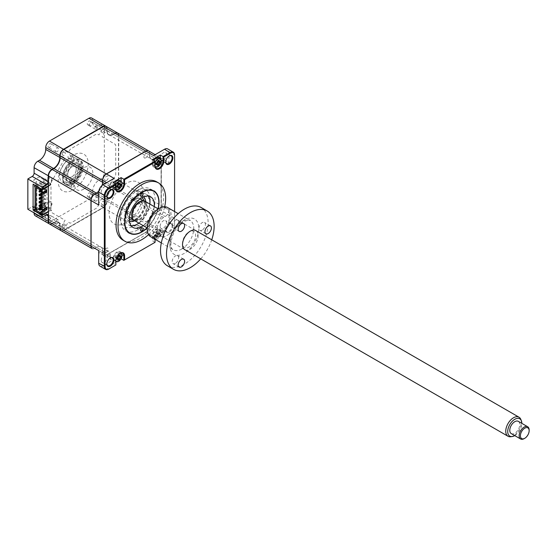 <?xml version="1.0" encoding="UTF-8"?>
<svg xmlns="http://www.w3.org/2000/svg" width="557" height="557" viewBox="0 0 557 557"><rect width="100%" height="100%" fill="white"/><g stroke="black" fill="none" stroke-linecap="round" stroke-linejoin="round"><path stroke-width="0.42" stroke-dasharray="2.79 2.09" d="M88.828 196.677A2.207 1.274 -60 0 1 87.721 196.781A2.207 1.274 -60 0 1 87.386 195.013A2.207 1.274 -60 0 1 88.828 193.063A2.207 1.274 -60 0 1 89.935 192.959A2.207 1.274 -60 0 1 90.269 194.727A2.207 1.274 -60 0 1 88.828 196.677M96.326 201A2.207 1.274 -60 0 1 95.219 201.112A2.207 1.274 -60 0 1 94.885 199.343A2.207 1.274 -60 0 1 96.326 197.394A2.207 1.274 -60 0 1 97.433 197.289A2.207 1.274 -60 0 1 97.767 199.058A2.207 1.274 -60 0 1 96.326 201M88.828 124.733A2.207 1.274 -60 0 1 87.721 124.845A2.207 1.274 -60 0 1 87.386 123.069A2.207 1.274 -60 0 1 88.828 121.127A2.207 1.274 -60 0 1 89.935 121.015A2.207 1.274 -60 0 1 90.269 122.784A2.207 1.274 -60 0 1 88.828 124.733M96.326 125.45A2.207 1.274 120 0 0 94.885 127.4A2.207 1.274 120 0 0 95.219 129.168A2.207 1.274 120 0 0 96.326 129.064A2.207 1.274 120 0 0 97.767 127.114A2.207 1.274 120 0 0 97.433 125.346A2.207 1.274 120 0 0 96.326 125.45M49.608 147.375A2.207 1.274 -60 0 1 48.508 147.487A2.207 1.274 -60 0 1 48.167 145.711A2.207 1.274 -60 0 1 49.608 143.769A2.207 1.274 -60 0 1 50.715 143.657A2.207 1.274 -60 0 1 51.056 145.426A2.207 1.274 -60 0 1 49.608 147.375M57.106 151.706A2.207 1.274 -60 0 1 56.006 151.817A2.207 1.274 -60 0 1 55.665 150.042A2.207 1.274 -60 0 1 57.106 148.099A2.207 1.274 -60 0 1 58.213 147.988A2.207 1.274 -60 0 1 58.555 149.756A2.207 1.274 -60 0 1 57.106 151.706M69.221 157.944A1.81 1.044 -60 0 1 68.316 158.035A1.81 1.044 -60 0 1 68.038 156.587A1.81 1.044 -60 0 1 69.221 154.985A1.81 1.044 -60 0 1 70.126 154.895A1.81 1.044 -60 0 1 70.405 156.35A1.81 1.044 -60 0 1 69.221 157.944M72.591 156.935A1.81 1.044 120 0 0 71.407 158.536A1.81 1.044 120 0 0 71.686 159.984A1.81 1.044 120 0 0 72.591 159.894A1.81 1.044 120 0 0 73.775 158.299A1.81 1.044 120 0 0 73.496 156.844A1.81 1.044 120 0 0 72.591 156.935M69.221 181.408A13.695 7.909 -60 0 1 62.37 182.083A13.695 7.909 -60 0 1 60.267 171.11A13.695 7.909 -60 0 1 69.221 159.037A13.695 7.909 -60 0 1 76.065 158.355A13.695 7.909 -60 0 1 78.168 169.335A13.695 7.909 -60 0 1 69.221 181.408M72.159 183.1A13.695 7.909 -60 0 1 65.308 183.782A13.695 7.909 -60 0 1 63.206 172.802A13.695 7.909 -60 0 1 72.159 160.729A13.695 7.909 -60 0 1 79.003 160.054A13.695 7.909 -60 0 1 81.106 171.027A13.695 7.909 -60 0 1 72.159 183.1M69.221 185.453A1.81 1.044 -60 0 1 68.316 185.544A1.81 1.044 -60 0 1 68.038 184.088A1.81 1.044 -60 0 1 69.221 182.494A1.81 1.044 -60 0 1 70.126 182.404A1.81 1.044 -60 0 1 70.405 183.859A1.81 1.044 -60 0 1 69.221 185.453M72.591 184.444A1.81 1.044 120 0 0 71.407 186.038A1.81 1.044 120 0 0 71.686 187.493A1.81 1.044 120 0 0 72.591 187.403A1.81 1.044 120 0 0 73.775 185.808A1.81 1.044 120 0 0 73.496 184.353A1.81 1.044 120 0 0 72.591 184.444M49.608 219.319A2.207 1.274 -60 0 1 48.508 219.423A2.207 1.274 -60 0 1 48.167 217.655A2.207 1.274 -60 0 1 49.608 215.712A2.207 1.274 -60 0 1 50.715 215.601A2.207 1.274 -60 0 1 51.056 217.369A2.207 1.274 -60 0 1 49.608 219.319M57.106 220.036A2.207 1.274 120 0 0 55.665 221.985A2.207 1.274 120 0 0 56.006 223.754A2.207 1.274 120 0 0 57.106 223.649A2.207 1.274 120 0 0 58.555 221.7A2.207 1.274 120 0 0 58.213 219.931A2.207 1.274 120 0 0 57.106 220.036M48.473 185.808L51.474 184.075L51.474 182.599A2.653 1.532 -60 0 1 52.024 180.747L65.058 158.167L62.391 156.621A3.182 1.838 -60 0 1 62.391 152.952A3.182 1.838 -60 0 1 65.573 151.114L68.239 152.653L69.736 150.063A2.653 1.532 -60 0 1 71.066 148.663L96.117 134.195A2.653 1.532 -60 0 1 97.447 134.063L98.944 134.926L101.611 130.31A3.182 1.838 -60 0 1 104.793 128.472A3.182 1.838 -60 0 1 104.793 132.141L102.126 136.764L115.16 144.291A2.653 1.532 -60 0 1 115.71 145.509L115.71 174.438A2.653 1.532 -60 0 1 115.16 176.291L102.126 198.87L104.793 200.416A3.182 1.838 -60 0 1 104.793 204.085A3.182 1.838 -60 0 1 101.611 205.923L98.944 204.384L97.447 206.974A2.653 1.532 -60 0 1 96.117 208.374L71.066 222.842A2.653 1.532 -60 0 1 69.736 222.974L68.239 222.111L65.573 226.727A3.182 1.838 -60 0 1 62.391 228.565A3.182 1.838 -60 0 1 62.391 224.896L65.058 220.273L52.024 212.746A2.653 1.532 -60 0 1 51.474 211.528L51.474 210.052L48.473 211.785M48.111 182.132L39.101 176.931L33.601 180.106L36.846 181.979L33.1 184.144M48.473 182.341L51.474 184.075M34.102 212.865L34.102 207.817A2.653 1.532 120 0 0 33.552 206.598A2.653 1.532 120 0 0 32.222 206.731L27.85 209.258M60.922 230.577A5.305 3.064 -60 0 1 59.843 228.161L59.843 226.288A8.835 5.104 120 0 0 58.012 222.243A8.835 5.104 120 0 0 53.597 222.682L52.219 223.475A4.95 2.855 -60 0 1 48.724 221.449L48.724 215.97A3.008 1.734 120 0 0 48.473 214.96M46.802 222.424A5.305 3.064 -60 0 1 45.723 220.008L45.723 218.135A8.835 5.104 120 0 0 43.892 214.09A8.835 5.104 120 0 0 39.47 214.529L37.848 215.462L51.968 223.615A5.305 3.064 -60 0 1 49.448 223.949M37.848 215.462A5.305 3.064 -60 0 1 35.195 215.726M48.473 219.723L53.848 222.535L52.219 223.475M45.723 218.135L60.344 226.288A9.191 5.305 120 0 0 53.848 222.535M105.865 126.237A5.305 3.064 -60 0 1 106.84 128.583L106.84 130.463A8.835 5.104 120 0 0 108.671 134.509A8.835 5.104 120 0 0 113.085 134.07L114.714 133.13A5.305 3.064 -60 0 1 117.36 132.865A5.305 3.064 -60 0 1 118.46 135.295L118.46 180.9A5.305 3.064 -60 0 1 114.714 187.396L113.085 188.336A8.835 5.104 120 0 0 106.84 199.155L106.84 201.035A5.305 3.064 -60 0 1 103.087 207.524L63.595 230.326A5.305 3.064 -60 0 1 60.964 230.605M91.62 118.007A5.305 3.064 -60 0 1 92.713 120.43L92.713 122.31A8.835 5.104 120 0 0 94.544 126.355A8.835 5.104 120 0 0 98.965 125.917L100.587 124.977A5.305 3.064 -60 0 1 103.24 124.712A5.305 3.064 -60 0 1 104.34 127.142L104.34 172.747A5.305 3.064 -60 0 1 100.587 179.243L98.965 180.176A8.835 5.104 120 0 0 92.713 191.002L92.713 192.875A5.305 3.064 -60 0 1 88.967 199.371L49.469 222.173A5.305 3.064 -60 0 1 46.823 222.438M49.469 222.173L63.846 230.187A4.95 2.855 -60 0 1 60.344 228.161L60.344 226.288M45.723 220.008L60.344 228.161M92.713 192.875L106.84 201.321A4.95 2.855 -60 0 1 103.337 207.385L63.846 230.187M103.337 207.385L88.967 199.371M92.713 191.002L106.84 199.155L106.84 201.321M98.965 180.176L113.336 188.189A9.191 5.305 120 0 0 106.84 199.448M104.34 127.142L118.46 135.295L118.46 181.192A4.95 2.855 -60 0 1 114.965 187.249L113.085 188.336M104.34 172.747L118.46 181.192M98.965 125.917L113.336 134.502L114.965 133.562A4.95 2.855 -60 0 1 118.46 135.588M92.713 122.31L106.84 130.749A9.191 5.305 120 0 0 113.336 134.502M60.1 155.716L60.344 155.716A4.95 2.855 -60 0 1 63.846 149.652L103.337 126.857A4.95 2.855 -60 0 1 106.84 128.876L106.84 130.749M92.713 120.43L106.84 128.876M60.093 157.589L60.344 155.716M53.723 168.632L53.848 168.848A9.191 5.305 120 0 0 60.344 157.589M48.473 175.852L48.724 175.852A4.95 2.855 -60 0 1 52.219 169.788L53.848 168.848M34.534 209.293L36.846 207.956L36.846 181.979M36.846 207.956L33.601 206.083L39.101 202.908L51.474 210.052M48.473 182.633A3.008 1.734 120 0 0 48.724 181.331L48.724 175.852M120.772 219.827A24.306 14.029 -60 0 1 131.382 195.368A24.306 14.029 -60 0 1 150.112 188.858A24.306 14.029 -60 0 1 155.145 199.984A24.306 14.029 -60 0 1 144.535 224.443A24.306 14.029 -60 0 1 125.805 230.953A24.306 14.029 -60 0 1 120.772 219.827M123 240.151A33.671 19.439 120 0 0 148.942 231.127A33.671 19.439 120 0 0 163.64 197.241A33.671 19.439 120 0 0 156.67 181.833M148.594 234.601A33.671 19.439 120 0 0 164.663 206.765M110.182 189.986A4.505 2.604 120 0 0 110.001 190.083A4.505 2.604 120 0 0 106.812 195.604L106.812 196.036M101.186 192.36A4.505 2.604 -60 0 1 103.156 187.82A4.505 2.604 -60 0 1 106.631 186.616A4.505 2.604 -60 0 1 107.564 188.677A4.505 2.604 -60 0 1 105.593 193.216A4.505 2.604 -60 0 1 102.126 194.421A4.505 2.604 -60 0 1 101.186 192.36M160.103 226.372A4.505 2.604 -60 0 1 162.073 221.839A4.505 2.604 -60 0 1 165.547 220.628A4.505 2.604 -60 0 1 166.48 222.696A4.505 2.604 -60 0 1 164.51 227.228A4.505 2.604 -60 0 1 161.036 228.44A4.505 2.604 -60 0 1 160.103 226.372M165.728 229.623A4.505 2.604 120 0 0 166.661 231.684A4.505 2.604 120 0 0 170.136 230.48A4.505 2.604 120 0 0 172.106 225.94A4.505 2.604 120 0 0 171.173 223.879A4.505 2.604 120 0 0 168.917 224.102A4.505 2.604 120 0 0 165.728 229.623L165.728 230.055A5.041 2.91 120 0 0 169.293 232.109A5.041 2.91 120 0 0 172.851 225.94A5.041 2.91 120 0 0 169.293 223.886A5.041 2.91 120 0 0 165.728 230.055M160.103 158.341A4.505 2.604 -60 0 1 162.073 153.809A4.505 2.604 -60 0 1 165.547 152.597A4.505 2.604 -60 0 1 166.48 154.665A4.505 2.604 -60 0 1 164.51 159.198A4.505 2.604 -60 0 1 161.036 160.409A4.505 2.604 -60 0 1 160.103 158.341M169.098 155.974A4.505 2.604 120 0 0 168.917 156.071A4.505 2.604 120 0 0 165.728 161.593L165.728 162.024M101.186 260.391A4.505 2.604 -60 0 1 103.156 255.851A4.505 2.604 -60 0 1 106.631 254.646A4.505 2.604 -60 0 1 107.564 256.707A4.505 2.604 -60 0 1 105.593 261.247A4.505 2.604 -60 0 1 102.126 262.451A4.505 2.604 -60 0 1 101.186 260.391M110.182 258.016A4.505 2.604 120 0 0 110.001 258.114A4.505 2.604 120 0 0 106.812 263.635L106.812 264.067M91.09 200.597L91.09 246.201M92.19 248.631A5.305 3.064 120 0 0 94.843 248.366L96.465 247.426A8.835 5.104 -60 0 1 100.887 246.995A8.835 5.104 -60 0 1 102.711 251.04L102.711 252.767A5.124 2.959 120 0 0 106.338 254.862L145.955 232.276A5.305 3.064 120 0 0 149.708 225.78L149.708 223.907A8.835 5.104 -60 0 1 155.953 213.08L157.582 212.147A5.305 3.064 120 0 0 161.328 205.651L161.328 160.047A5.305 3.064 120 0 0 160.235 157.617A5.305 3.064 120 0 0 157.582 157.882L155.953 158.822A8.835 5.104 -60 0 1 151.539 159.26A8.835 5.104 -60 0 1 149.708 155.208L149.708 153.335A5.305 3.064 120 0 0 148.608 150.905M98.714 250.601A5.305 3.064 120 0 0 99.814 253.031A5.305 3.064 120 0 0 102.467 252.767L104.089 251.834A8.835 5.104 -60 0 1 108.511 251.395A8.835 5.104 -60 0 1 110.335 255.44L110.335 257.313L102.711 252.913A5.305 3.064 120 0 0 103.811 255.343A5.305 3.064 120 0 0 106.464 255.078L145.955 232.276L153.579 236.676A5.305 3.064 120 0 0 157.332 230.187L157.332 228.307A8.835 5.104 -60 0 1 163.577 217.481L165.206 216.548A5.305 3.064 120 0 0 168.952 210.052L161.077 205.651L161.077 160.047A5.124 2.959 120 0 0 157.457 157.951L165.206 162.282L163.577 163.222A8.835 5.104 -60 0 1 159.163 163.661A8.835 5.104 -60 0 1 157.332 159.615L157.332 157.735A5.305 3.064 120 0 0 156.232 155.312A5.305 3.064 120 0 0 153.579 155.57M110.335 257.313A5.305 3.064 120 0 0 111.435 259.743A5.305 3.064 120 0 0 114.088 259.478L106.338 254.862M99.995 266.135A6.19 3.572 120 0 0 103.087 265.828L114.088 259.478M119.156 255.433A2.917 1.685 120 0 0 119.163 255.287A2.917 1.685 120 0 0 117.102 254.096A2.917 1.685 120 0 0 115.034 257.668A2.917 1.685 120 0 0 117.221 258.782M117.618 258.483A2.917 1.685 120 0 0 119.142 255.6M120.946 252.989A5.654 3.265 120 0 0 119.929 251.583A5.654 3.265 120 0 0 115.571 253.094A5.654 3.265 120 0 0 113.099 258.789L113.099 263.37L115.849 261.783M116.295 261.525L121.099 258.754L121.099 254.166A5.654 3.265 120 0 0 121.001 253.219M154.254 235.026A2.917 1.685 120 0 0 156.315 236.217A2.917 1.685 120 0 0 158.383 232.645A2.917 1.685 120 0 0 156.315 231.454A2.917 1.685 120 0 0 154.254 235.026M153.579 236.676L164.58 230.326A6.19 3.572 120 0 0 168.952 222.751L174.578 225.996L174.578 226.434L174.578 211.556L174.578 225.996A6.19 3.572 -60 0 1 170.205 233.578L163.069 237.693L160.319 236.105L160.319 231.524A5.654 3.265 120 0 0 159.149 228.934A5.654 3.265 120 0 0 154.79 230.452A5.654 3.265 120 0 0 152.319 236.147L152.319 240.728L155.069 242.316L155.069 237.735A5.654 3.265 120 0 1 159.065 230.807L159.441 230.591A6.19 3.572 120 0 0 155.069 238.166L152.319 236.147M160.319 236.105L152.319 240.728M174.578 226.434A5.654 3.265 -60 0 1 170.581 233.362L163.069 237.693L163.069 233.111A5.654 3.265 120 0 0 161.899 230.521A5.654 3.265 120 0 0 159.065 230.807M114.088 178.372A5.305 3.064 120 0 0 110.335 184.868L110.335 186.741A8.835 5.104 -60 0 1 104.089 197.568L102.467 198.508A5.305 3.064 120 0 0 98.714 204.997M102.265 185.293A8.835 5.104 -60 0 1 98.791 191.302M145.955 151.17L106.338 174.042M161.077 160.047L168.952 164.447L168.952 151.748A6.19 3.572 120 0 0 167.671 148.914M168.952 164.447A5.305 3.064 120 0 0 167.859 162.017A5.305 3.064 120 0 0 165.206 162.282M157.332 159.615L149.457 155.208A9.016 5.201 -60 0 0 155.828 158.891L163.577 163.222M161.077 205.651A5.124 2.959 120 0 1 157.457 211.925L165.206 216.548M157.332 228.307L149.457 223.907A9.016 5.201 -60 0 1 155.828 212.865L163.577 217.481M168.952 222.751L168.952 210.052M170.205 233.578L170.581 233.362L170.205 233.578L164.58 230.326M158.376 160.848A2.917 1.685 120 0 0 158.383 160.701A2.917 1.685 120 0 0 156.315 159.511A2.917 1.685 120 0 0 154.254 163.083A2.917 1.685 120 0 0 156.44 164.197M156.58 164.099A2.917 1.685 120 0 0 158.299 161.426M152.319 159.622L152.319 164.204A5.654 3.265 120 0 0 153.488 166.794A5.654 3.265 120 0 0 155.222 166.968M155.452 166.905A5.654 3.265 120 0 0 160.319 159.587L160.319 158.689M155.069 161.21L155.069 166.223M115.034 185.725A2.917 1.685 120 0 0 117.102 186.915A2.917 1.685 120 0 0 119.163 183.344A2.917 1.685 120 0 0 117.102 182.153A2.917 1.685 120 0 0 115.034 185.725M113.099 182.264L113.099 186.846A5.654 3.265 120 0 0 114.269 189.436A5.654 3.265 120 0 0 116.002 189.61M116.232 189.547A5.654 3.265 120 0 0 121.099 182.23L121.099 181.331M115.849 183.852L115.849 188.865M120.034 253.344A5.654 3.265 120 0 0 119.846 253.449A5.654 3.265 120 0 0 115.849 260.377L115.849 264.958L113.099 263.37M115.849 260.808L113.099 258.789M163.814 237.261L163.814 233.111A6.19 3.572 120 0 0 159.441 230.591M155.069 238.166L155.069 239.273M147.166 227.931A24.306 14.029 120 0 0 158.167 208.868M73.844 164.231A10.604 6.12 -60 0 1 79.143 163.709A10.604 6.12 -60 0 1 80.772 172.204A10.604 6.12 -60 0 1 73.844 181.547A10.604 6.12 -60 0 1 68.539 182.076A10.604 6.12 -60 0 1 66.917 173.575A10.604 6.12 -60 0 1 73.844 164.231M72.591 160.625A14.141 8.167 -60 0 1 82.589 166.397A14.141 8.167 -60 0 1 72.591 183.713A14.141 8.167 -60 0 1 62.593 177.941A14.141 8.167 -60 0 1 72.591 160.625M73.218 184.075A14.141 8.167 120 0 0 83.216 166.759A14.141 8.167 120 0 0 73.218 160.987A14.141 8.167 120 0 0 63.22 178.303A14.141 8.167 120 0 0 73.218 184.075M73.218 189.846A21.208 12.247 120 0 0 88.215 163.869A21.208 12.247 120 0 0 73.218 155.215A21.208 12.247 120 0 0 58.22 181.185A21.208 12.247 120 0 0 73.218 189.846M138.707 191.58A1.768 1.023 120 0 0 138.345 190.773A1.768 1.023 120 0 0 136.98 191.246A1.768 1.023 120 0 0 136.207 193.021A1.768 1.023 120 0 0 136.576 193.829A1.768 1.023 120 0 0 137.934 193.356A1.768 1.023 120 0 0 138.707 191.58M138.707 226.212A1.768 1.023 120 0 0 138.345 225.404A1.768 1.023 120 0 0 136.98 225.877A1.768 1.023 120 0 0 136.207 227.66A1.768 1.023 120 0 0 136.576 228.467A1.768 1.023 120 0 0 137.934 227.994A1.768 1.023 120 0 0 138.707 226.212M147.02 227.841A24.042 13.876 120 0 0 158.021 208.784M158.829 201.752A24.745 14.287 -60 0 1 141.332 232.06A24.745 14.287 -60 0 1 123.835 221.958A24.745 14.287 -60 0 1 141.332 191.65A24.745 14.287 -60 0 1 158.829 201.752L158.829 202.114M131.083 225.71A17.678 10.207 -60 0 1 128.618 224.924A17.678 10.207 -60 0 1 124.963 216.833A17.678 10.207 -60 0 1 132.677 199.044A17.678 10.207 -60 0 1 146.296 194.309A17.678 10.207 -60 0 1 148.211 196.05M154.254 206.605A17.678 10.207 -60 0 1 143.246 225.669M149.875 204.085A17.678 10.207 -60 0 1 138.874 223.141M35.035 209.509L43.787 204.461L49.719 207.886L52.1 202.762L48.912 200.924L35.035 208.931M34.534 186.706L48.912 178.407L52.1 180.252L49.719 185.377L43.787 181.944L35.035 186.999M43.787 181.944L43.787 204.461M98.833 191.051A8.835 5.104 120 0 0 102.07 185.453M148.545 150.87A5.305 3.064 -60 0 1 149.582 153.266L149.582 155.138A8.835 5.104 120 0 0 151.413 159.184A8.835 5.104 120 0 0 155.828 158.745L157.457 157.812A5.305 3.064 -60 0 1 160.11 157.547A5.305 3.064 -60 0 1 161.203 159.97L161.203 205.575A5.305 3.064 -60 0 1 157.457 212.071L155.828 213.011A8.835 5.104 120 0 0 149.582 223.83L149.582 225.71A5.305 3.064 -60 0 1 145.83 232.206L106.338 255.009A5.305 3.064 -60 0 1 103.686 255.266A5.305 3.064 -60 0 1 102.585 252.843L102.585 250.963A8.835 5.104 120 0 0 100.761 246.918A8.835 5.104 120 0 0 96.34 247.357L94.718 248.297A5.305 3.064 -60 0 1 92.128 248.589M105.99 126.3A5.305 3.064 -60 0 1 107.09 128.73L107.09 130.603A8.835 5.104 120 0 0 108.921 134.655A8.835 5.104 120 0 0 113.336 134.216L114.965 133.276A5.305 3.064 -60 0 1 117.611 133.012A5.305 3.064 -60 0 1 118.711 135.442L118.711 181.046A5.305 3.064 -60 0 1 114.965 187.542L113.336 188.475A8.835 5.104 120 0 0 107.09 199.302L107.09 201.174A5.305 3.064 -60 0 1 103.337 207.67L63.846 230.473A5.305 3.064 -60 0 1 61.193 230.737M61.173 230.723A5.305 3.064 -60 0 1 60.093 228.307L60.093 226.434A8.835 5.104 120 0 0 58.262 222.389A8.835 5.104 120 0 0 53.848 222.821L52.219 223.761A5.305 3.064 -60 0 1 49.573 224.025M145.697 157.861A2.569 1.483 120 0 0 147.514 154.707A2.569 1.483 120 0 0 145.697 153.662A2.569 1.483 120 0 0 143.873 156.809A2.569 1.483 120 0 0 145.697 157.861M106.478 180.503A2.569 1.483 120 0 0 108.295 177.356A2.569 1.483 120 0 0 106.478 176.304A2.569 1.483 120 0 0 104.66 179.451A2.569 1.483 120 0 0 106.478 180.503M126.084 222.682A24.042 13.876 -60 0 1 109.088 212.865A24.042 13.876 -60 0 1 126.084 183.427A24.042 13.876 -60 0 1 143.079 193.237A24.042 13.876 -60 0 1 126.084 222.682M145.697 229.804A2.569 1.483 120 0 0 147.514 226.65A2.569 1.483 120 0 0 145.697 225.599A2.569 1.483 120 0 0 143.873 228.753A2.569 1.483 120 0 0 145.697 229.804M106.478 252.446A2.569 1.483 120 0 0 108.295 249.292A2.569 1.483 120 0 0 106.478 248.248A2.569 1.483 120 0 0 104.66 251.395A2.569 1.483 120 0 0 106.478 252.446M104.737 130.331L103.045 129.224A2.569 1.483 120 0 0 101.388 132.093L103.191 133.005L104.737 130.331M65.517 152.973L63.825 151.866A2.569 1.483 120 0 0 62.168 154.735L63.971 155.647L65.517 152.973M83.592 189.199A13.083 7.554 120 0 0 92.838 173.178A13.083 7.554 120 0 0 83.592 167.838A13.083 7.554 120 0 0 74.346 183.859A13.083 7.554 120 0 0 83.592 189.199M48.473 186.24L50.972 184.799L50.972 209.905L48.473 211.354M104.737 202.275L103.045 201.168A2.569 1.483 120 0 0 101.388 204.036L103.191 204.948L104.737 202.275M65.517 224.917L63.825 223.81A2.569 1.483 120 0 0 62.168 226.678L63.971 227.59L65.517 224.917M41.566 189.039L45.068 187.013L43.815 186.296L40.32 188.315M50.972 184.799L49.719 184.075L52.1 178.95L48.912 177.112L48.473 177.363M34.91 185.196L48.222 177.509M36.066 187.521L41.942 184.13L47.066 187.089L45.068 188.245L43.815 187.521L41.378 188.927M41.19 207.218L41.942 206.786L41.942 192.806M41.942 192.499L41.942 184.13M45.688 208.952L47.066 209.745L45.068 210.901L43.815 210.177L41.19 211.695M44.908 208.499L41.942 206.786M41.19 214.361L45.068 212.126L43.815 211.402L41.19 212.92M34.534 210.518L48.912 202.226L52.1 204.064L49.719 209.188L50.972 209.905M46.844 207.385L45.813 206.786L41.19 209.453M46.844 189.993L45.813 189.394L41.19 192.068M45.813 190.585L45.813 189.394M45.068 188.245L45.068 187.013M47.066 209.745L47.066 187.089M45.068 212.126L45.068 210.901M45.813 207.977L45.813 206.786M157.916 230.863A4.769 2.757 120 0 0 154.547 236.704A4.769 2.757 120 0 0 155.535 238.89A4.769 2.757 120 0 0 157.916 238.654A4.769 2.757 120 0 0 161.293 232.812A4.769 2.757 120 0 0 160.305 230.626A4.769 2.757 120 0 0 157.916 230.863M156.44 236.14L156.204 235.702A12.073 4.783 -12.3 0 0 157.039 235.333L157.979 233.71A12.073 4.783 -107.7 0 0 157.875 232.805L158.773 232.29A12.073 8.627 43.8 0 1 158.954 233.146L159.887 233.689A12.073 4.783 -12.3 0 0 160.444 233.251L160.444 234.281A12.073 8.62 -163.8 0 1 159.887 234.817L158.954 236.44A12.073 8.627 43.8 0 1 158.773 237.185L157.875 237.7A12.073 4.783 -107.7 0 0 157.979 237.004L156.399 234.817A2.082 1.205 -60 0 1 156.594 235.207L157.979 237.004L157.039 236.46A12.073 8.62 -163.8 0 1 156.204 236.732L156.44 236.14L155.292 234.943L156.204 236.732M157.213 233.418L159.441 233.822L157.645 233.39A2.082 1.205 -60 0 1 157.213 233.418A2.082 1.205 -60 0 1 156.594 232.784L156.768 232.45L158.954 233.146M156.315 237.735A4.769 2.757 120 0 0 159.434 233.529A4.769 2.757 120 0 0 158.703 229.7A4.769 2.757 120 0 0 156.315 229.937A4.769 2.757 120 0 0 153.203 234.142A4.769 2.757 120 0 0 153.934 237.971A4.769 2.757 120 0 0 156.315 237.735M156.594 232.784A2.082 1.205 -60 0 1 155.542 234.601L155.34 234.915L157.039 235.333M156.768 232.45L157.979 233.71M155.542 234.601A2.082 1.205 -60 0 1 156.399 234.817M155.34 234.915L157.039 236.46M41.19 201.376L45.528 198.87L44.727 198.41L41.19 200.45M41.19 202.295L45.528 199.796L45.528 198.87M45.528 199.796L44.727 199.329L39.902 202.114M42.207 192.652L44.727 191.19L44.727 192.116L39.101 195.361M41.19 194.156L45.528 191.657L45.528 192.576L41.19 195.082M44.727 192.116L45.528 192.576M41.19 189.624L44.727 187.584L44.727 188.51L39.101 191.754M41.19 190.55L45.528 188.05L45.528 188.969L41.19 191.476M44.727 188.51L45.528 188.969M41.19 197.77L45.528 195.263L44.727 194.804L41.19 196.844M41.19 198.689L45.528 196.189L45.528 195.263M45.528 196.189L44.727 195.723L39.902 198.508M41.19 204.057L44.727 202.017L44.727 202.943L39.101 206.187M41.19 204.983L45.528 202.476L45.528 203.402L41.19 205.909M44.727 202.017L45.528 202.476M44.727 202.943L45.528 203.402M155.069 162.372A4.769 2.757 120 0 0 154.547 164.768A4.769 2.757 120 0 0 155.145 166.634M153.92 160.541A4.769 2.757 120 0 0 153.934 166.028A4.769 2.757 120 0 0 156.315 165.791A4.769 2.757 120 0 0 157.805 164.531M158.07 164.211A4.769 2.757 120 0 0 159.205 162.247M159.351 161.85A4.769 2.757 120 0 0 158.703 157.763M156.232 163.751L155.292 162.999L156.204 164.788M157.979 161.767L156.768 160.507L156.594 160.841A2.082 1.205 -60 0 1 155.542 162.658L155.34 162.971L157.039 163.389M155.542 162.658A2.082 1.205 -60 0 1 156.399 162.874A2.082 1.205 -60 0 1 156.594 163.264L157.979 165.06M155.34 162.971L156.343 163.883M156.594 163.264A2.082 1.205 -60 0 1 157.645 161.446L158.188 161.328M156.768 163.793L157.339 163.981M120.618 253.087A4.769 2.757 120 0 0 118.697 253.505A4.769 2.757 120 0 0 115.327 259.353A4.769 2.757 120 0 0 115.849 261.136M120.131 256.443A4.769 2.757 120 0 0 119.483 252.342A4.769 2.757 120 0 0 117.102 252.579A4.769 2.757 120 0 0 113.983 256.784A4.769 2.757 120 0 0 114.714 260.613A4.769 2.757 120 0 0 117.102 260.377A4.769 2.757 120 0 0 118.578 259.123M118.606 259.096A4.769 2.757 120 0 0 119.985 256.833M117.548 258.378L117.374 257.849A2.082 1.205 -60 0 1 118.425 256.032A2.082 1.205 -60 0 1 117.993 256.06A2.082 1.205 -60 0 1 117.374 255.426A2.082 1.205 -60 0 1 116.329 257.243L116.072 257.585L116.984 258.344M117.374 255.426L117.548 255.092L118.759 256.352M117.548 255.092L118.655 255.447M118.425 256.032L120.667 256.331M118.968 255.914L119.414 256.317M41.19 207.664L44.727 205.624L44.727 206.55L39.101 209.794M41.19 208.59L45.528 206.083L45.528 207.009L41.239 209.488M44.727 205.624L45.528 206.083M115.849 185.015A4.769 2.757 120 0 0 115.327 187.41A4.769 2.757 120 0 0 115.926 189.283M114.7 183.183A4.769 2.757 120 0 0 114.714 188.67A4.769 2.757 120 0 0 117.102 188.433A4.769 2.757 120 0 0 118.585 187.173M118.85 186.86A4.769 2.757 120 0 0 119.985 184.889M120.131 184.506A4.769 2.757 120 0 0 119.483 180.405M116.984 187.43L116.072 185.648L117.123 186.525M116.121 185.613L116.329 185.3A2.082 1.205 -60 0 1 117.186 185.516A2.082 1.205 -60 0 1 117.374 185.906L118.759 187.702M117.374 185.906A2.082 1.205 -60 0 1 118.425 184.088L119.414 184.374M117.548 186.442L118.119 186.623M118.425 184.088A2.082 1.205 -60 0 1 117.993 184.116A2.082 1.205 -60 0 1 117.374 183.483L118.655 183.504M118.968 183.97L120.667 184.388M117.548 183.149L119.553 182.988M134.585 199.302A10.604 6.12 -60 0 1 139.884 198.772A10.604 6.12 -60 0 1 141.513 207.274A10.604 6.12 -60 0 1 134.585 216.617A10.604 6.12 -60 0 1 129.28 217.146A10.604 6.12 -60 0 1 127.657 208.645A10.604 6.12 -60 0 1 134.585 199.302M142.912 200.959A10.604 6.12 -60 0 1 144.514 201.446A10.604 6.12 -60 0 1 146.707 206.299A10.604 6.12 -60 0 1 139.208 219.291L139.208 219.291A10.604 6.12 -60 0 1 133.903 219.813A10.604 6.12 -60 0 1 132.691 218.671M139.835 218.929L139.835 218.929A9.72 5.612 120 0 0 146.707 207.023A9.72 5.612 120 0 0 139.835 203.054A9.72 5.612 120 0 0 132.956 214.96A9.72 5.612 120 0 0 139.835 218.929L139.208 219.291L139.835 218.929M129.454 221.254A14.141 8.167 -60 0 1 126.432 210.191A14.141 8.167 -60 0 1 135.831 197.136A14.141 8.167 -60 0 1 143.532 196.865M145.774 201.718A14.141 8.167 -60 0 1 135.831 220.224A14.141 8.167 -60 0 1 134.773 220.774M71.971 163.869A9.72 5.612 -60 0 1 78.843 167.838A9.72 5.612 -60 0 1 71.971 179.744A9.72 5.612 -60 0 1 65.092 175.775A9.72 5.612 -60 0 1 71.971 163.869L72.591 163.507A10.604 6.12 120 0 0 65.092 176.499A10.604 6.12 120 0 0 72.591 180.83A10.604 6.12 120 0 0 80.09 167.838A10.604 6.12 120 0 0 72.591 163.507L71.971 163.869M71.971 176.785A6.099 3.523 120 0 0 76.281 169.321A6.099 3.523 120 0 0 71.971 166.828A6.099 3.523 120 0 0 67.655 174.299A6.099 3.523 120 0 0 71.971 176.785M90.7 125.68A2.04 1.177 -60 0 1 89.259 124.845A2.04 1.177 -60 0 1 90.7 122.345A2.04 1.177 -60 0 1 92.149 123.181A2.04 1.177 -60 0 1 90.7 125.68M90.7 197.617A2.04 1.177 -60 0 1 89.259 196.788A2.04 1.177 -60 0 1 90.7 194.289A2.04 1.177 -60 0 1 92.149 195.117A2.04 1.177 -60 0 1 90.7 197.617M149.944 203.033A21.208 12.247 120 0 0 135.212 191.002A21.208 12.247 120 0 0 120.215 216.979A21.208 12.247 120 0 0 135.212 225.641A21.208 12.247 120 0 0 137.997 223.726M138.777 223.085A21.208 12.247 120 0 0 149.777 204.022M135.212 219.862A14.141 8.167 120 0 0 145.21 202.546A14.141 8.167 120 0 0 135.212 196.774A14.141 8.167 120 0 0 125.214 214.09A14.141 8.167 120 0 0 135.212 219.862M529.15 429.99A7.067 4.08 -60 0 1 529.122 430.652A7.067 4.08 -60 0 1 524.151 438.644M511.242 433.583A7.067 4.08 120 0 0 516.43 431.954A7.067 4.08 120 0 0 519.744 425.235A7.067 4.08 120 0 0 518.309 421.336M514.765 435.616A9.984 5.765 120 0 0 521.791 424.323A9.984 5.765 120 0 0 521.832 423.376M520.795 419.337A11.001 6.35 -60 0 1 521.261 423.278A11.001 6.35 -60 0 1 510.748 436.737M145.335 201.46A11.001 6.35 -60 0 1 147.563 207.531A11.001 6.35 -60 0 1 142.404 217.982A11.001 6.35 -60 0 1 134.334 220.516M76.191 169.92A6.009 3.467 -60 0 1 71.491 176.959A6.009 3.467 -60 0 1 67.745 173.7A6.009 3.467 -60 0 1 72.445 166.654A6.009 3.467 -60 0 1 76.191 169.92M175.399 263.419A4.56 2.632 -60 0 1 173.116 263.642A4.56 2.632 -60 0 1 172.419 259.987A4.56 2.632 -60 0 1 175.399 255.969A4.56 2.632 -60 0 1 177.676 255.747A4.56 2.632 -60 0 1 178.372 259.395A4.56 2.632 -60 0 1 175.399 263.419M196.322 230.897A11.049 6.378 -60 0 1 197.401 239.879A11.049 6.378 -60 0 1 190.327 249.16A11.049 6.378 -60 0 1 185.321 249.954M189.074 231.844L190.327 231.12L189.074 231.844A9.281 5.354 120 0 0 182.515 243.207A9.281 5.354 120 0 0 189.074 246.995A9.281 5.354 120 0 0 195.639 235.632A9.281 5.354 120 0 0 189.074 231.844M175.399 227.695A4.56 2.632 -60 0 1 173.116 227.924A4.56 2.632 -60 0 1 172.419 224.269A4.56 2.632 -60 0 1 175.399 220.252A4.56 2.632 -60 0 1 177.676 220.022A4.56 2.632 -60 0 1 178.372 223.677A4.56 2.632 -60 0 1 175.399 227.695M150.766 236.795A16.877 9.748 120 0 0 159.205 235.959A16.877 9.748 120 0 0 170.233 221.08A16.877 9.748 120 0 0 167.643 207.552M158.578 208.75A15.993 9.232 -60 0 1 169.892 215.28A15.993 9.232 -60 0 1 158.578 234.873A15.993 9.232 -60 0 1 147.271 228.342M202.184 230.09A4.56 2.632 -60 0 1 199.907 230.313A4.56 2.632 -60 0 1 199.204 226.664A4.56 2.632 -60 0 1 202.184 222.64A4.56 2.632 -60 0 1 204.468 222.417A4.56 2.632 -60 0 1 205.164 226.072A4.56 2.632 -60 0 1 202.184 230.09M167.49 265.835A33.671 19.439 120 0 0 184.325 264.171A33.671 19.439 120 0 0 206.32 234.497A33.671 19.439 120 0 0 201.161 207.517M200.736 258.859A33.671 19.439 120 0 0 211.737 239.795M32.222 206.731L34.102 207.817M39.47 214.529L48.222 219.576M100.587 179.243L114.714 187.396M100.587 124.977L114.714 133.13M110.335 255.44L102.711 251.04M104.089 251.834L96.465 247.426M102.467 252.767L94.843 248.366M160.319 231.524L163.814 233.111M98.714 196.343L102.467 198.508M104.089 197.568L98.714 194.463M110.335 186.741L104.967 183.643M110.335 184.868L106.589 182.703M149.708 153.335L157.332 157.735M157.332 230.187L149.708 225.78M168.952 151.748L174.578 154.992M160.319 159.587L161.217 160.103M152.319 164.204L155.069 165.791M113.099 186.846L115.849 188.433M121.099 182.23L122.004 182.745M121.099 254.166L122.004 254.688M103.087 265.828L108.712 269.08M72.591 182.271A12.372 7.144 120 0 0 81.343 167.121A12.372 7.144 120 0 0 72.591 162.066A12.372 7.144 120 0 0 63.846 177.217A12.372 7.144 120 0 0 72.591 182.271M107.09 128.73L149.582 153.266M107.09 130.603L149.582 155.138M113.336 134.216L155.828 158.745M114.965 133.276L157.457 157.812M118.711 135.442L161.203 159.97M118.711 181.046L161.203 205.575M52.219 223.761L94.718 248.297M53.848 222.821L96.34 247.357M60.093 226.434L102.585 250.963M60.093 228.307L102.585 252.843M63.846 230.473L106.338 255.009M103.337 207.67L145.83 232.206M107.09 201.174L149.582 225.71M107.09 199.302L149.582 223.83M113.336 188.475L155.828 213.011M114.965 187.542L157.457 212.071M116.121 257.557L117.819 257.975M129.335 219.193A12.372 7.144 -60 0 1 127.838 209.188A12.372 7.144 -60 0 1 135.831 198.577A12.372 7.144 -60 0 1 141.694 197.798M144.242 201.042A12.372 7.144 -60 0 1 135.831 218.783A12.372 7.144 -60 0 1 133.422 219.785M181.826 249.014A16.877 9.748 -60 0 1 173.387 249.849A16.877 9.748 -60 0 1 170.797 236.328A16.877 9.748 -60 0 1 181.826 221.449A16.877 9.748 -60 0 1 190.264 220.614A16.877 9.748 -60 0 1 192.854 234.142A16.877 9.748 -60 0 1 181.826 249.014M184.325 220.008A20.414 11.788 120 0 0 169.892 245.01A20.414 11.788 120 0 0 184.325 253.344A20.414 11.788 120 0 0 198.758 228.342A20.414 11.788 120 0 0 184.325 220.008M95.219 201.112L87.721 196.781M95.219 129.168L87.721 124.845M56.006 151.817L48.508 147.487M71.686 159.984L68.316 158.035M65.308 183.782L62.37 182.083M71.686 187.493L68.316 185.544M56.006 223.754L48.508 219.423M58.213 219.931L50.715 215.601M73.496 184.353L70.126 182.404M33.552 206.598L47.213 214.494M43.892 214.09L48.222 216.589M48.473 216.729L58.012 222.243M94.544 126.355L108.671 134.509M103.24 124.712L105.76 126.167M105.969 126.293L117.36 132.865M79.003 160.054L76.065 158.355M73.496 156.844L70.126 154.895M58.213 147.988L50.715 143.657M97.433 125.346L89.935 121.015M97.433 197.289L89.935 192.959M153.983 191.1L150.112 188.858M110.001 190.083L110.377 189.867M112.256 189.86L106.631 186.616M171.173 223.879L165.547 220.628M168.917 224.102L169.293 223.886M171.173 155.849L165.547 152.597M168.917 156.071L169.293 155.856M112.256 257.891L106.631 254.646M110.001 258.114L110.377 257.898M111.435 259.743L103.811 255.343M108.511 251.395L100.887 246.995M103.686 255.266L99.814 253.031M107.745 265.696L102.126 262.451M159.149 228.934L161.899 230.521M166.661 163.654L161.036 160.409M156.232 155.312L155.131 154.672M159.163 163.661L151.539 159.26M160.235 157.617L167.859 162.017M166.661 231.684L161.036 228.44M153.488 166.794L156.239 168.381M114.269 189.436L117.019 191.023M119.846 253.449L120.221 253.233M119.929 251.583L122.679 253.17M107.745 197.665L102.126 194.421M129.684 233.188L125.805 230.953M68.539 182.076C68.553 182.738 70.022 182.536 72.96 181.464C76.295 179.368 78.718 176.089 80.222 171.626C81.712 164.127 79.811 164.802 79.143 163.709M138.345 190.773L142.717 193.293M138.345 225.404L142.717 227.931M141.833 231.768L141.332 232.06M146.296 194.309L150.669 196.837M128.618 224.924L132.998 227.451M136.576 228.467L140.949 230.995M136.576 193.829L140.949 196.356M108.921 134.655L151.413 159.184M117.611 133.012L148.503 150.85M148.587 150.898L160.11 157.547M58.262 222.389L100.761 246.918M158.703 229.7L160.305 230.626M153.934 237.971L155.535 238.89M153.934 166.028L155.166 166.738M156.893 163.459L156.399 162.874M119.483 252.342L120.716 253.059M114.714 260.613L115.849 261.268M118.745 256.192L117.993 256.06M114.714 188.67L115.947 189.38M117.673 186.101L117.186 185.516M118.745 184.256L117.993 184.116M140.065 198.877L139.884 198.772C139.87 198.111 138.394 198.313 135.469 199.385C128.987 202.588 125.186 215.615 129.28 217.146L129.461 217.244M143.671 200.959L144.514 201.446M146.707 207.023L146.707 206.299M133.067 219.326L133.903 219.813M65.092 175.775L65.092 176.499M184.332 249.383L147.271 227.987M195.333 230.326L158.279 208.931M179.117 267.102L173.116 263.642M182.515 243.207L182.515 244.648M179.117 231.385L173.116 227.924M161.321 242.887L173.387 249.849C167.316 248.213 173.018 226.664 183.594 221.63C188.196 219.959 190.424 219.625 190.264 220.614L178.198 213.651M205.902 233.78L199.907 230.313M210.462 225.877L204.468 222.417M183.678 223.489L177.676 220.022M183.678 259.207L177.676 255.747"/><path stroke-width="0.84" d="M48.473 211.785L42.221 215.392L33.1 210.121L33.1 184.144L42.221 189.415L48.473 185.808M48.111 182.132L48.473 182.341M49.448 223.949A5.305 3.064 -60 0 1 49.322 223.879A5.305 3.064 -60 0 1 48.222 221.449L48.222 215.97A2.653 1.532 120 0 0 47.672 214.751A2.653 1.532 120 0 0 46.349 214.884L41.97 217.411L42.221 215.392M27.85 178.95L41.97 187.103L46.349 184.583A2.653 1.532 120 0 0 48.222 181.331L48.222 175.852A5.305 3.064 -60 0 1 51.968 169.356L53.597 168.416A8.835 5.104 120 0 0 59.843 157.589L59.843 155.716A5.305 3.064 -60 0 1 63.595 149.22L103.087 126.418A5.305 3.064 -60 0 1 105.739 126.16L91.62 118.007A5.305 3.064 -60 0 0 88.967 118.265L49.469 141.067A5.305 3.064 -60 0 0 45.723 147.563L45.723 149.436A8.835 5.104 120 0 1 39.47 160.263L37.848 161.203A5.305 3.064 -60 0 0 34.102 167.692L34.102 173.178A2.653 1.532 120 0 1 32.222 176.423L27.85 178.95L27.85 209.258L41.97 217.411M49.322 223.879L35.195 215.726A5.305 3.064 -60 0 1 34.102 213.296L34.102 212.865M34.102 213.296L48.473 221.449M46.802 222.424A5.305 3.064 -60 0 0 46.823 222.438L60.943 230.591A5.305 3.064 -60 0 1 60.943 230.591A5.305 3.064 -60 0 1 60.922 230.577M45.723 147.563L60.1 155.716M45.723 149.436L60.093 157.589M39.47 160.263L53.723 168.632M34.102 167.692L48.473 175.852M37.848 161.203L52.1 169.572M41.97 187.103L42.221 189.415M33.1 210.121L34.534 209.293M48.473 214.96A3.008 1.734 120 0 0 46.6 214.744L42.221 217.265M42.221 187.535L46.6 185.015A3.008 1.734 120 0 0 48.473 182.633M158.167 208.868A24.306 14.029 120 0 0 159.017 202.219A24.306 14.029 120 0 0 153.983 191.1A24.306 14.029 120 0 0 135.254 197.61A24.306 14.029 120 0 0 124.65 222.069A24.306 14.029 120 0 0 129.684 233.188A24.306 14.029 120 0 0 147.166 227.931M164.663 206.765A33.671 19.439 120 0 0 165.645 198.396A33.671 19.439 120 0 0 158.668 182.981L156.67 181.833A33.671 19.439 120 0 0 130.721 190.849A33.671 19.439 120 0 0 116.023 224.736A33.671 19.439 120 0 0 123 240.151L124.998 241.306A33.671 19.439 120 0 0 148.594 234.601M158.668 182.981A33.671 19.439 120 0 0 132.719 192.005A33.671 19.439 120 0 0 118.021 225.891A33.671 19.439 120 0 0 124.998 241.306M113.934 191.928A5.041 2.91 120 0 0 110.377 189.867A5.041 2.91 120 0 0 106.812 196.036A5.041 2.91 120 0 0 110.377 198.097A5.041 2.91 120 0 0 113.934 191.928M106.819 195.813A4.505 2.604 120 0 0 107.745 197.665A4.505 2.604 120 0 0 111.219 196.461A4.505 2.604 120 0 0 113.189 191.928A4.505 2.604 120 0 0 112.256 189.86A4.505 2.604 120 0 0 110.182 189.986M165.735 161.795A4.505 2.604 120 0 0 166.661 163.654A4.505 2.604 120 0 0 170.136 162.449A4.505 2.604 120 0 0 172.106 157.91A4.505 2.604 120 0 0 171.173 155.849A4.505 2.604 120 0 0 169.098 155.974M172.851 157.91A5.041 2.91 120 0 0 169.293 155.856A5.041 2.91 120 0 0 165.728 162.024A5.041 2.91 120 0 0 169.293 164.078A5.041 2.91 120 0 0 172.851 157.91M106.819 263.844A4.505 2.604 120 0 0 107.745 265.696A4.505 2.604 120 0 0 111.219 264.491A4.505 2.604 120 0 0 113.189 259.959A4.505 2.604 120 0 0 112.256 257.891A4.505 2.604 120 0 0 110.182 258.016M113.934 259.959A5.041 2.91 120 0 0 110.377 257.898A5.041 2.91 120 0 0 106.812 264.067A5.041 2.91 120 0 0 110.377 266.128A5.041 2.91 120 0 0 113.934 259.959M98.791 191.302A8.835 5.104 -60 0 1 96.465 193.168L94.843 194.108A5.305 3.064 120 0 0 91.09 200.597L91.09 246.201A5.305 3.064 120 0 0 92.19 248.631L61.193 230.737A5.305 3.064 -60 0 1 61.173 230.723M91.09 246.201L98.714 250.601L98.714 263.301A6.19 3.572 120 0 0 99.995 266.135L105.621 269.386A6.19 3.572 -60 0 1 104.34 266.552L104.34 195.549A6.19 3.572 -60 0 1 108.712 187.974L115.849 183.852L113.099 182.264L121.099 177.648L123.849 179.236L155.069 161.21L152.319 159.622L160.319 154.999L163.069 156.587L170.205 152.472A6.19 3.572 -60 0 1 173.297 152.165A6.19 3.572 -60 0 1 174.578 154.992L174.578 211.556L174.578 154.992M117.374 257.849L119.553 259.827L118.655 260.342A12.073 4.783 -107.7 0 0 118.759 259.646L117.819 259.102A12.073 8.62 -163.8 0 1 116.984 259.374L117.221 258.782A2.917 1.685 120 0 0 117.618 258.483M115.849 261.783L116.295 261.525M155.069 239.273L155.069 242.316L124.601 259.903L124.601 255.754A6.19 3.572 120 0 0 120.221 253.233A6.19 3.572 120 0 0 115.849 260.808L115.849 264.958L109.088 268.857A5.654 3.265 -60 0 1 105.085 266.552L105.085 195.549A5.654 3.265 -60 0 1 109.088 188.621L115.849 184.715L115.849 188.865A6.19 3.572 120 0 0 120.221 191.392A6.19 3.572 120 0 0 124.601 183.817L124.601 179.667L123.849 179.236L123.849 183.817A5.654 3.265 120 0 1 121.377 189.505A5.654 3.265 120 0 1 117.019 191.023A5.654 3.265 120 0 1 115.849 188.433M155.131 154.672L148.608 150.905A5.305 3.064 120 0 0 145.955 151.17L106.464 173.972A5.305 3.064 120 0 0 102.711 180.468L102.711 182.341A8.835 5.104 -60 0 1 102.265 185.293M106.338 174.042L106.338 174.042A5.124 2.959 120 0 0 102.711 180.322L106.589 182.703M173.297 152.165L167.671 148.914A6.19 3.572 120 0 0 164.58 149.22L153.579 155.57L145.955 151.17M156.343 163.883L157.039 164.517A12.073 8.62 -163.8 0 1 156.204 164.788L156.44 164.204A2.917 1.685 120 0 0 156.58 164.099M158.299 161.426A2.917 1.685 120 0 0 158.376 160.848M155.145 166.634A4.769 2.757 120 0 0 155.535 166.947A4.769 2.757 120 0 0 157.916 166.71A4.769 2.757 120 0 0 161.293 160.869A4.769 2.757 120 0 0 160.305 158.682L160.319 154.999M155.069 165.791A5.654 3.265 120 0 0 156.239 168.381A5.654 3.265 120 0 0 160.597 166.863A5.654 3.265 120 0 0 163.069 161.175L163.069 156.587L163.814 157.025L170.581 153.119A5.654 3.265 -60 0 1 174.578 155.431M121.099 181.331L121.099 177.648M106.464 173.972L114.088 178.372L103.087 184.722A6.19 3.572 120 0 0 98.714 192.297L98.714 204.997L91.09 200.597M155.069 242.316L123.849 260.342L123.849 255.754A5.654 3.265 120 0 0 122.679 253.17A5.654 3.265 120 0 0 120.034 253.344M115.849 264.958L108.712 269.08A6.19 3.572 -60 0 1 105.621 269.386M115.849 183.852L115.849 184.715M124.601 179.667L155.069 162.073L155.069 166.223A6.19 3.572 120 0 0 159.441 168.75A6.19 3.572 120 0 0 163.814 161.175L163.814 157.025M155.069 161.21L155.069 162.073M121.099 258.754L123.849 260.342L124.601 259.903M143.079 194.108A1.768 1.023 120 0 0 142.717 193.293A1.768 1.023 120 0 0 141.353 193.766A1.768 1.023 120 0 0 140.58 195.549A1.768 1.023 120 0 0 140.949 196.356A1.768 1.023 120 0 0 142.314 195.883A1.768 1.023 120 0 0 143.079 194.108M143.079 228.739A1.768 1.023 120 0 0 142.717 227.931A1.768 1.023 120 0 0 141.353 228.405A1.768 1.023 120 0 0 140.58 230.18A1.768 1.023 120 0 0 140.949 230.995A1.768 1.023 120 0 0 142.314 230.521A1.768 1.023 120 0 0 143.079 228.739M158.021 208.784A24.042 13.876 120 0 0 158.829 202.33A24.042 13.876 120 0 0 141.833 192.52A24.042 13.876 120 0 0 124.838 221.958A24.042 13.876 120 0 0 141.833 231.768A24.042 13.876 120 0 0 147.02 227.841M143.246 225.669A17.678 10.207 -60 0 1 132.998 227.451A17.678 10.207 -60 0 1 129.335 219.361A17.678 10.207 -60 0 1 137.05 201.571A17.678 10.207 -60 0 1 150.669 196.837A17.678 10.207 -60 0 1 154.331 204.927A17.678 10.207 -60 0 1 154.254 206.605M148.211 196.05A17.678 10.207 -60 0 1 149.958 202.4A17.678 10.207 -60 0 1 149.875 204.085M138.874 223.141A17.678 10.207 -60 0 1 131.083 225.71M35.035 208.931L34.534 209.223L35.035 209.509L35.035 186.999L34.534 186.706L34.91 185.196M92.128 248.589A5.305 3.064 -60 0 1 92.065 248.554A5.305 3.064 -60 0 1 90.965 246.131L90.965 200.527A5.305 3.064 -60 0 1 94.718 194.031L96.34 193.091A8.835 5.104 120 0 0 98.833 191.051M92.065 248.554L49.573 224.025A5.305 3.064 -60 0 1 48.473 221.595L48.473 175.991A5.305 3.064 -60 0 1 52.219 169.495L53.848 168.562A8.835 5.104 120 0 0 60.093 157.735L60.093 155.863A5.305 3.064 -60 0 1 63.846 149.367L103.337 126.564A5.305 3.064 -60 0 1 105.99 126.3L148.482 150.836A5.305 3.064 -60 0 1 148.545 150.87M102.07 185.453A8.835 5.104 120 0 0 102.585 182.271L102.585 180.391A5.305 3.064 -60 0 1 106.338 173.902L145.83 151.1A5.305 3.064 -60 0 1 148.482 150.836M48.473 211.354L42.221 214.96L42.221 212.147L46.844 209.474L46.844 207.385L42.221 210.052L42.221 194.755L46.844 192.081L46.844 189.993L42.221 192.659L41.19 192.068L41.19 189.255L42.221 189.846L48.473 186.24M42.221 192.659L42.221 189.846M40.32 188.315L39.944 188.531L34.534 185.411M41.19 189.255L41.566 189.039M41.378 188.927L39.944 189.756L36.066 187.521L36.066 210.177L41.19 207.218M45.688 208.952L44.908 208.499M36.066 210.177L39.944 212.412L41.19 211.695M39.944 188.531L39.944 189.756M34.534 209.223L34.534 210.518L39.944 213.644L39.944 212.412M41.19 212.92L39.944 213.644M42.221 214.96L41.19 214.361L41.19 211.549L45.813 208.882L45.813 207.977M42.221 210.052L41.19 209.453L41.19 194.156L45.813 191.49L45.813 190.585M42.221 194.755L41.19 194.156L39.902 194.901L39.902 195.827L41.19 195.082M46.844 192.081L45.813 191.49M42.221 212.147L41.19 211.549M46.844 209.474L45.813 208.882M41.19 200.45L39.101 201.655L39.902 202.114L41.19 201.376M39.902 203.04L39.902 202.114L39.101 202.581L39.902 203.04L41.19 202.295M39.902 195.827L39.101 195.361L39.101 194.442L39.902 194.901M42.207 192.652L39.101 194.442M44.748 191.204L45.528 191.657M39.902 191.295L39.902 192.221L39.101 191.754L39.101 190.835L39.902 191.295L41.19 190.55M41.19 189.624L39.101 190.835M39.902 192.221L41.19 191.476M41.19 196.844L39.101 198.048L39.902 198.508L41.19 197.77M39.902 199.434L39.902 198.508L39.101 198.974L39.902 199.434L41.19 198.689M41.19 204.057L39.101 205.261L39.101 206.187L39.902 206.647L39.902 205.728L41.19 204.983M39.101 205.261L39.902 205.728M39.902 206.647L41.19 205.909M153.92 160.541A4.769 2.757 120 0 1 156.315 157.993A4.769 2.757 120 0 1 158.703 157.763L160.305 158.682A4.769 2.757 120 0 0 157.916 158.919A4.769 2.757 120 0 0 155.069 162.372M156.204 163.758L156.44 164.204L156.204 163.758A12.073 4.783 -12.3 0 0 157.039 163.389L157.979 161.767A12.073 4.783 -107.7 0 0 157.875 160.862L158.773 160.346A12.073 8.627 43.8 0 1 158.954 161.203L159.887 161.746A12.073 4.783 -12.3 0 0 160.444 161.307L160.444 162.345A12.073 8.62 -163.8 0 1 159.887 162.874L158.954 164.496A12.073 8.627 43.8 0 1 158.773 165.241L157.875 165.756A12.073 4.783 -107.7 0 0 157.979 165.06L156.893 163.459M159.205 162.247A4.769 2.757 120 0 0 159.351 161.85M157.979 165.06L157.039 164.517M157.645 161.446L158.188 161.328L159.887 162.874M157.339 163.981L158.954 164.496M117.221 258.782L116.984 258.344A12.073 4.783 -12.3 0 0 117.819 257.975L118.759 256.352A12.073 4.783 -107.7 0 0 118.655 255.447L119.553 254.932A12.073 8.627 43.8 0 1 119.734 255.788L120.667 256.331A12.073 4.783 -12.3 0 0 121.224 255.893L121.224 256.93A12.073 8.62 -163.8 0 1 120.667 257.459L119.734 259.082A12.073 8.627 43.8 0 1 119.553 259.827M118.745 256.192L120.667 256.331M115.849 261.136A4.769 2.757 120 0 0 116.316 261.532A4.769 2.757 120 0 0 118.697 261.296A4.769 2.757 120 0 0 122.074 255.454A4.769 2.757 120 0 0 121.085 253.268A4.769 2.757 120 0 0 120.618 253.087M119.985 256.833A4.769 2.757 120 0 0 120.131 256.443M118.836 255.503L119.734 255.788M119.414 256.317L120.667 257.459M39.902 209.335L39.902 210.261L39.101 209.794L39.101 208.875L39.902 209.335L41.19 208.59M41.19 207.664L39.101 208.875M39.902 210.261L41.239 209.488M115.926 189.283A4.769 2.757 120 0 0 116.316 189.596A4.769 2.757 120 0 0 118.697 189.359A4.769 2.757 120 0 0 122.074 183.511A4.769 2.757 120 0 0 121.085 181.324A4.769 2.757 120 0 0 118.697 181.561A4.769 2.757 120 0 0 115.849 185.015M118.759 187.702L117.819 187.159A12.073 8.62 -163.8 0 1 116.984 187.43L116.984 186.4A12.073 4.783 -12.3 0 0 117.819 186.038L118.759 184.409A12.073 4.783 -107.7 0 0 118.655 183.504L119.553 182.988A12.073 8.627 43.8 0 1 119.734 183.852L120.667 184.388A12.073 4.783 -12.3 0 0 121.224 183.956L121.224 184.987A12.073 8.62 -163.8 0 1 120.667 185.516L119.734 187.138A12.073 8.627 43.8 0 1 119.553 187.883L118.655 188.398A12.073 4.783 -107.7 0 0 118.759 187.702L117.673 186.101M118.745 184.256L120.667 184.388M119.985 184.889A4.769 2.757 120 0 0 120.131 184.506M121.085 181.324L119.483 180.405A4.769 2.757 120 0 0 117.102 180.642A4.769 2.757 120 0 0 114.7 183.183M119.414 184.374L120.667 185.516M118.119 186.623L119.734 187.138M132.691 218.671A10.604 6.12 -60 0 1 139.208 201.968A10.604 6.12 -60 0 1 142.912 200.959M143.532 196.865A14.141 8.167 -60 0 1 145.774 201.718M134.773 220.774A14.141 8.167 -60 0 1 129.454 221.254M137.997 223.726A21.208 12.247 120 0 0 138.777 223.085M149.777 204.022A21.208 12.247 120 0 0 149.944 203.033M520.426 435.177A6.19 3.572 120 0 0 524.778 438.282A6.19 3.572 120 0 0 529.122 431.292A6.19 3.572 120 0 0 529.15 430.707A6.19 3.572 120 0 0 525.021 428.048A6.19 3.572 120 0 0 520.426 435.177M524.778 438.282L524.151 438.644A7.067 4.08 -60 0 1 520.614 438.993A7.067 4.08 -60 0 1 519.18 435.094A7.067 4.08 -60 0 1 522.501 428.375A7.067 4.08 -60 0 1 527.688 426.753A7.067 4.08 -60 0 1 529.15 429.99L529.15 430.707M527.688 426.753L518.309 421.336A7.067 4.08 120 0 0 513.122 422.965A7.067 4.08 120 0 0 509.808 429.684A7.067 4.08 120 0 0 511.242 433.583L520.614 438.993M521.832 423.376A9.984 5.765 120 0 0 521.373 420.744A9.984 5.765 120 0 0 513.888 419.887A9.984 5.765 120 0 0 507.761 430.603A9.984 5.765 120 0 0 512.259 436.528A9.984 5.765 120 0 0 514.765 435.616M512.259 436.528L510.748 436.737A11.001 6.35 -60 0 1 508.026 436.27A11.001 6.35 -60 0 1 505.798 430.199A11.001 6.35 -60 0 1 510.957 419.741A11.001 6.35 -60 0 1 519.027 417.214A11.001 6.35 -60 0 1 520.795 419.337L521.373 420.744M147.271 227.987L134.334 220.516A11.001 6.35 -60 0 1 132.1 214.452A11.001 6.35 -60 0 1 137.266 203.994A11.001 6.35 -60 0 1 145.335 201.46L158.279 208.931M181.394 266.88A4.56 2.632 -60 0 1 179.117 267.102A4.56 2.632 -60 0 1 178.414 263.454A4.56 2.632 -60 0 1 181.394 259.43A4.56 2.632 -60 0 1 183.678 259.207A4.56 2.632 -60 0 1 184.374 262.862A4.56 2.632 -60 0 1 181.394 266.88M185.321 249.954A11.049 6.378 -60 0 1 182.515 244.648A11.049 6.378 -60 0 1 190.327 231.12L190.327 231.12A11.049 6.378 -60 0 1 196.322 230.897M181.394 231.162A4.56 2.632 -60 0 1 179.117 231.385A4.56 2.632 -60 0 1 178.414 227.729A4.56 2.632 -60 0 1 181.394 223.712A4.56 2.632 -60 0 1 183.678 223.489A4.56 2.632 -60 0 1 184.374 227.145A4.56 2.632 -60 0 1 181.394 231.162M178.198 213.651L167.643 207.552A16.877 9.748 120 0 0 159.205 208.395L159.205 208.395A16.877 9.748 120 0 0 147.271 229.066A16.877 9.748 120 0 0 150.766 236.795L161.321 242.887M158.578 208.75L159.205 208.395L158.578 208.75A15.993 9.232 -60 0 0 147.271 228.342L147.271 229.066M208.186 233.55A4.56 2.632 -60 0 1 205.902 233.78A4.56 2.632 -60 0 1 205.206 230.125A4.56 2.632 -60 0 1 208.186 226.107A4.56 2.632 -60 0 1 210.462 225.877A4.56 2.632 -60 0 1 211.166 229.533A4.56 2.632 -60 0 1 208.186 233.55M211.737 239.795A33.671 19.439 120 0 0 207.162 210.978L201.161 207.517A33.671 19.439 120 0 0 184.325 209.188A33.671 19.439 120 0 0 162.331 238.856A33.671 19.439 120 0 0 167.49 265.835L173.492 269.303A33.671 19.439 120 0 0 190.327 267.632A33.671 19.439 120 0 0 200.736 258.859M207.162 210.978A33.671 19.439 120 0 0 190.327 212.649A33.671 19.439 120 0 0 168.332 242.323A33.671 19.439 120 0 0 173.492 269.303M46.349 214.884L48.222 215.97M49.469 141.067L63.721 149.443M88.967 118.265L103.212 126.634M34.102 173.178L48.222 181.331M32.222 176.423L46.349 184.583M94.843 194.108L98.714 196.343M98.714 194.463L96.465 193.168M104.967 183.643L102.711 182.341M164.58 149.22L170.581 153.119M161.217 160.103L163.814 161.175M122.004 182.745L124.601 183.817M103.087 184.722L109.088 188.621M124.601 255.754L122.004 254.688M98.714 263.301L105.085 266.552M98.714 192.297L105.085 195.549M52.219 169.495L94.718 194.031M48.473 175.991L90.965 200.527M53.848 168.562L96.34 193.091M60.093 157.735L102.585 182.271M60.093 155.863L102.585 180.391M63.846 149.367L106.338 173.902M103.337 126.564L145.83 151.1M48.473 221.595L90.965 246.131M117.548 258.378L119.734 259.082M117.123 186.525L117.819 187.159M118.836 183.559L119.734 183.852M141.694 197.798A12.372 7.144 -60 0 1 144.242 201.042M133.422 219.785A12.372 7.144 -60 0 1 129.335 219.193M47.213 214.494L47.672 214.751M155.166 166.738L155.535 166.947M120.716 253.059L121.085 253.268M115.849 261.268L116.316 261.532M115.947 189.38L116.316 189.596M140.065 198.877L143.671 200.959M129.461 217.244L133.067 219.326M508.026 436.27L184.332 249.383M519.027 417.214L195.333 230.326"/></g></svg>
